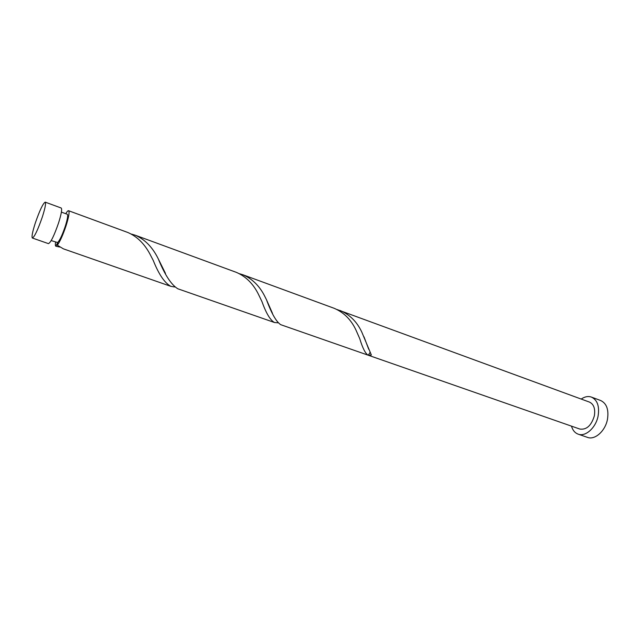 <?xml version="1.0" encoding="UTF-8"?>
<svg xmlns="http://www.w3.org/2000/svg" width="640" height="640" viewBox="0 0 640 640"><rect width="100%" height="100%" fill="white"/><g stroke="black" fill="none" stroke-linecap="round" stroke-linejoin="round"><path stroke-width="0.96" d="M35.32 222.976C32.456 231.92 31.472 236.936 32.368 238.024C34.512 236.904 37.824 229.912 42.304 217.056C45.152 208.104 46.12 203.128 45.216 202.136C43.024 203.352 39.728 210.296 35.32 222.976M45.216 202.136L61.192 208.008C62.232 209.048 61.36 214.016 58.576 222.912C54.144 235.68 50.768 242.584 48.432 243.632L32.368 238.024M61.392 212.112L67.296 214.264C68.176 215.12 67.512 219.096 65.304 226.2C62.312 234.992 59.752 240.44 57.624 242.544L51.192 240.584M571.488 426.144C572.704 430.272 574.928 432.944 578.168 434.16C585.48 437.096 595.944 427.728 598.112 415.968C599.6 406.264 597.376 399.968 591.44 397.096C588.168 395.976 584.752 396.632 581.192 399.056M578.168 434.16L587.472 437.376C594.84 440.328 605.336 431.04 607.464 419.344C608.92 409.68 606.656 403.408 600.672 400.52L591.44 397.096M242.896 274.768L334.184 308.304C343.856 312.456 351.112 319.688 355.936 329.992L359.736 338.64C362.648 348.192 365.456 353.704 368.168 355.192L280.736 324.688C276.32 321.864 271.56 313.528 266.456 299.672L265.288 297.352C260.088 286.496 252.624 278.968 242.896 274.768L239.56 273.752M340.096 310.48C349.76 314.624 357 321.832 361.808 332.112L371.36 355.008L368.304 355.24L579.832 429.056C586.544 429.992 591.384 425.592 594.352 415.848C595.44 408.776 593.816 404.192 589.488 402.104L337.088 309.544M368.304 355.24L370.016 352.496M65.76 213.704C67.048 211.552 67.992 210.552 68.584 210.72L127.896 232.512C137.656 236.76 145.368 244.664 151.04 256.208L153.24 260.432C158.824 274.424 164.704 283.064 170.872 286.352L63.416 248.856L57.344 245.224L57.728 242.504L55.848 246.216C55.304 245.936 55.216 244.576 55.584 242.128M55.848 246.216L59.736 247.04M170.872 286.352L174.568 286.968M68.584 210.72C69.688 211.784 68.856 216.752 66.104 225.624C62.968 234.968 60.048 241.496 57.344 245.224M135.168 235.184L236.36 272.36C246.096 276.568 253.576 284.12 258.792 295.016L261.976 301.632C266.136 313.288 270.304 320.248 274.48 322.504L177.808 288.776C171.28 284.792 164.76 274.8 158.264 258.816L158.064 258.44C152.44 247.112 144.808 239.36 135.168 235.184L131.44 234.088M274.48 322.504L277.904 322.808M363.984 336.8L368.712 349.264M266.456 299.672L272.488 313.36M158.064 258.44L165.464 273.384"/></g></svg>
